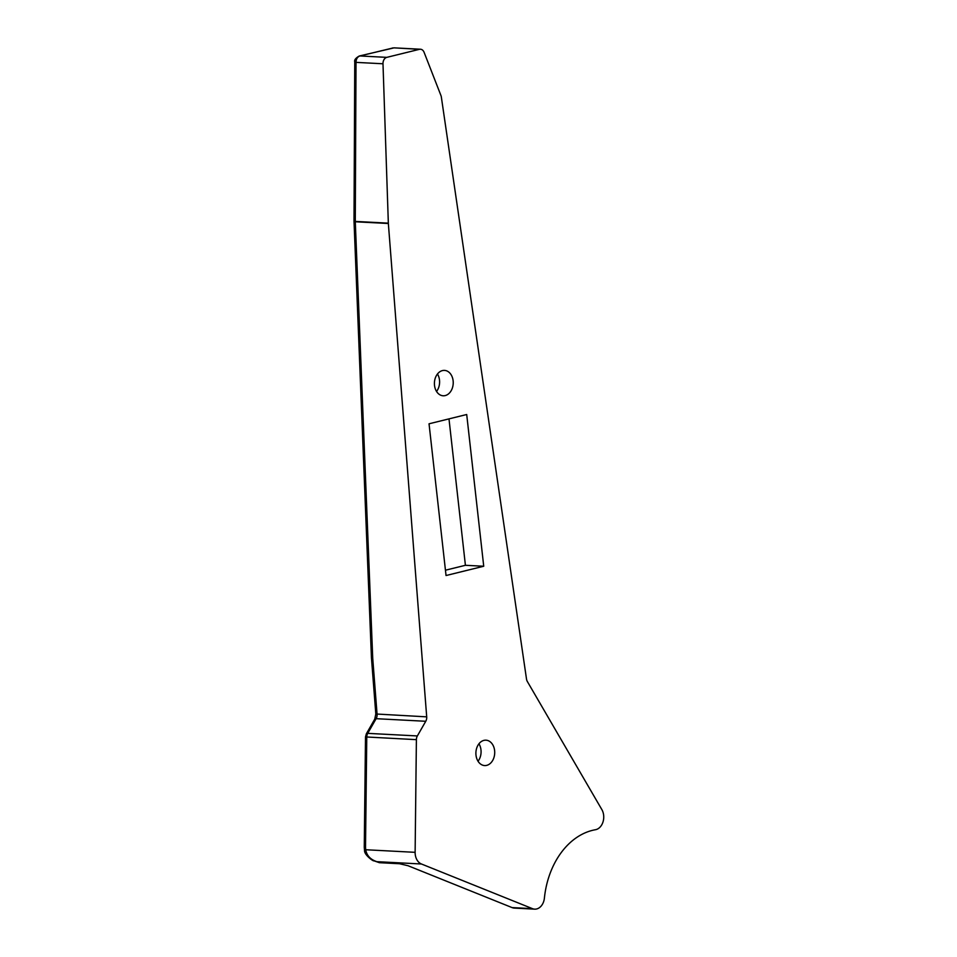 <?xml version="1.0" encoding="UTF-8"?>
<svg xmlns="http://www.w3.org/2000/svg" width="957" height="957" viewBox="0 0 957 957"><rect width="100%" height="100%" fill="white"/><g stroke="black" fill="none" stroke-linecap="round" stroke-linejoin="round"><path stroke-width="1.44" d="M453.128 380.79A12.716 9.403 93 0 0 444.491 370.395A12.716 9.403 93 0 0 434.43 382.597A12.716 9.403 93 0 0 443.163 395.779A12.716 9.403 93 0 0 453.128 380.79M494.613 750.575A12.716 9.403 93 0 0 485.965 740.18A12.716 9.403 93 0 0 475.916 752.381A12.716 9.403 93 0 0 484.637 765.564A12.716 9.403 93 0 0 494.613 750.575M417.36 735.945A6.053 4.474 -87 0 0 416.391 739.653L415.123 852.328L365.718 849.744A4.845 0.849 169.4 0 0 364.545 850.558L364.258 847.232L365.514 847.364L366.758 737.057A6.053 4.474 -87 0 1 367.727 733.361L376.125 718.683L425.757 721.279L417.36 735.945L367.727 733.361A4.845 1.842 29.8 0 0 366.34 733.84L374.737 719.162A4.845 1.842 29.8 0 1 376.125 718.683A6.053 4.474 -87 0 0 377.07 714.257L372.728 658.308L371.448 657.938L354.018 221.306A4.845 0.766 177.7 0 0 355.286 221.773L354.018 221.306M425.757 721.279A6.053 4.474 -87 0 0 426.702 716.853L388.351 223.495A6.053 4.474 -87 0 1 388.339 223.148L382.991 63.772A6.053 4.474 -87 0 1 386.795 57.36L419.441 49.321A6.053 4.474 -87 0 1 420.422 49.226A6.053 4.474 -87 0 1 424.095 52.324L440.938 95.509A6.053 4.474 -87 0 1 441.356 97.112L526.506 679.027A6.053 4.474 -87 0 0 527.343 681.504L601.857 809.598A12.393 9.163 -87 0 1 602.982 822.003A12.393 9.163 -87 0 1 595.457 829.719A77.194 57.097 -87 0 0 544.401 898.085A12.393 9.163 -87 0 1 534.664 909.15A12.393 9.163 -87 0 1 532.439 908.648L421.427 863.992A12.393 9.163 -87 0 1 415.123 852.328M483.728 566.245L466.705 414.513L429.035 423.795L446.046 575.528L483.728 566.245L465.413 565.3L448.989 418.879M534.664 909.15L514.328 908.085A12.393 9.163 -87 0 1 512.091 907.595L408.065 865.738L399.536 863.74L379.379 862.688L373.122 860.463M445.46 570.205L465.413 565.3M478.033 761.246A12.716 9.403 93 0 0 480.976 749.869A12.716 9.403 93 0 0 478.943 743.78M436.548 391.461A12.716 9.403 93 0 0 439.502 380.085A12.716 9.403 93 0 0 437.469 373.996M382.991 63.772L356.016 62.372C356.136 58.975 357.428 56.846 359.88 55.961A4.845 3.11 -103.6 0 0 359.282 56.008C355.645 58.066 354.138 60.052 354.76 61.978L354.018 221.019M419.441 49.321L394.021 47.85L420.422 49.226M386.795 57.36L359.88 55.961L393.088 47.946A4.845 3.11 -103.6 0 0 392.454 48.006M388.339 223.148L355.274 221.414L356.016 62.372L354.76 61.966M421.427 863.992L376.867 861.671C370.467 859.577 366.746 855.606 365.718 849.744L365.514 847.364M379.379 862.688L373.912 860.798C373.637 861.659 364.234 854.984 364.545 850.558M512.091 907.595L532.439 908.648M416.391 739.653L365.502 736.926L366.34 733.84M388.351 223.495L355.286 221.773L372.728 658.308M426.702 716.853L375.814 713.982L371.46 657.973M359.282 56.008L394.009 47.862M364.258 847.232L365.502 736.926M374.737 719.162L375.814 713.982"/></g></svg>
